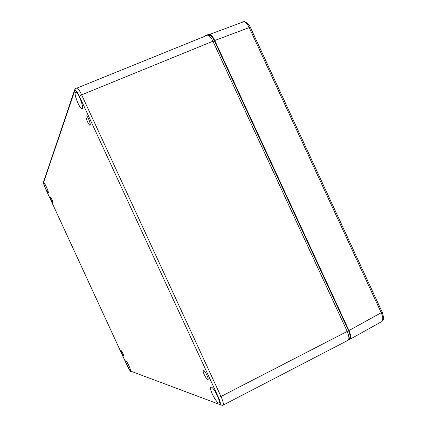 <?xml version="1.0" encoding="UTF-8"?>
<svg xmlns="http://www.w3.org/2000/svg" width="427" height="427" viewBox="0 0 427 427"><rect width="100%" height="100%" fill="white"/><g stroke="black" fill="none" stroke-linecap="round" stroke-linejoin="round"><path stroke-width="0.64" d="M204.245 374.623C205.584 377.377 206.743 379.027 207.725 379.566C209.657 380.377 205.323 370.839 203.567 370.412C202.788 370.39 203.017 371.8 204.245 374.623M87.471 121.807C85.742 117.585 85.453 115.616 86.606 115.888C88.629 117.318 91.704 126.888 89.574 125.079L87.471 121.807M121.973 353.332L121.209 350.706C121.818 350.791 124.47 356.566 123.745 356.225L121.973 353.332M51.496 200.631C50.578 198.523 50.263 197.439 50.567 197.37C51.251 197.664 53.669 203.482 52.879 202.932L51.496 200.631M77.885 103.003C74.794 95.445 74.266 91.901 76.305 92.365C79.849 94.981 85.133 111.826 81.424 108.554C80.388 107.673 79.209 105.821 77.885 103.003M127.134 365.234C125.842 362.342 125.405 360.836 125.821 360.714C126.867 360.826 131.559 370.962 130.299 370.385C129.605 369.921 128.554 368.202 127.134 365.234M212.379 394.196C210.303 389.429 209.908 387.043 211.189 387.022C214.173 387.583 222.008 404.358 218.699 403.109C216.932 402.17 214.824 399.202 212.379 394.196M45.806 189.012C44.168 185.27 43.618 183.332 44.146 183.204C45.353 183.749 49.564 193.965 48.171 192.961L45.806 189.012M79.385 96.278C77.036 91.517 75.478 89.718 74.72 90.876L43.543 182.692C43.495 183.599 44.12 185.515 45.427 188.435L127.326 365.902C128.735 368.843 129.781 370.561 130.47 371.047L219.542 404.422C220.898 404.55 220.524 402.165 218.416 397.27L79.385 96.278L81.642 94.831C80.004 91.362 78.541 89.072 77.26 87.962L75.782 88.106L74.538 90.22L74.72 90.876M208.413 35.254L210.047 35.324C211.589 36.114 213.062 37.966 214.455 40.88L348.48 330.519C350.386 334.998 350.514 337.778 348.864 338.857M222.483 405.458C224.036 405.394 223.534 402.399 220.978 396.475L81.642 94.831L212.924 41.238C211.472 38.099 209.817 36.028 207.954 35.014L205.526 35.585M223.278 405.047L346.97 340.853C349.446 340.196 349.526 337.058 347.215 331.437L212.924 41.238M81.867 108.373L81.931 108.832M348.496 339.945L348.768 339.945C351.202 339.225 351.272 336.081 348.976 330.53L214.76 40.49C213.335 37.405 211.696 35.345 209.849 34.309L207.351 34.827M207.341 34.849L206.898 35.441M214.76 40.49L249.208 27.584C247.681 24.387 246.005 22.38 244.18 21.569L241.42 22.199L242.579 22.156M350.161 339.171L380.596 322.23C383.291 321.44 383.499 318.275 381.215 312.719L249.208 27.584L250.403 27.461M218.416 397.27L220.978 396.475L347.215 331.437M219.542 404.422L222.478 405.458M43.543 182.692L43.778 181.272M75.782 88.106L75.595 88.651M348.48 330.519L347.124 331.251M214.455 40.88L213.014 41.435M348.976 330.53L381.215 312.719L382.096 311.902M208.13 379.341L207.725 379.566M90.262 124.791L89.574 125.079M82.63 108.063L81.424 108.554M219.339 402.757L218.699 403.109M43.431 182.292L74.533 90.22C74.159 89.75 76.855 87.498 77.26 87.962L207.954 35.014M43.437 182.297C43.415 183.429 44.077 185.483 45.422 188.456L127.31 365.891C128.607 368.747 130.545 371.757 130.892 371.554M210.047 35.324L209.043 35.697M244.175 21.563L209.849 34.309M244.191 21.569C247.041 22.428 249.101 24.366 250.366 27.376L382.128 311.982C384.647 320.245 383.676 318.713 381.978 321.558"/></g></svg>
